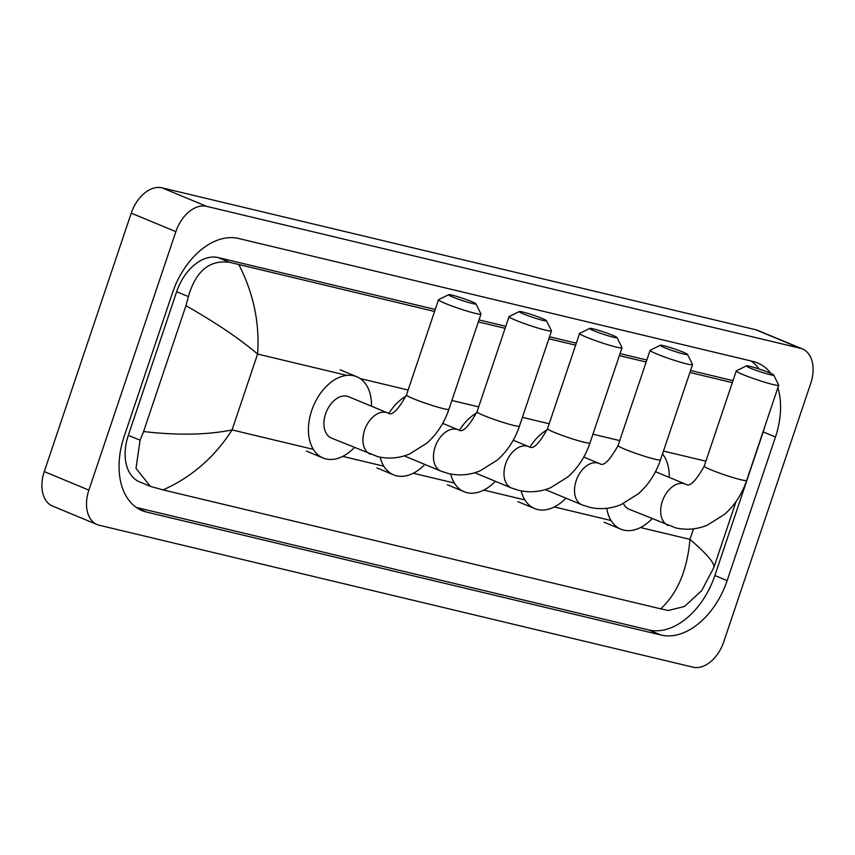 <?xml version="1.0" encoding="UTF-8"?>
<svg xmlns="http://www.w3.org/2000/svg" width="855" height="855" viewBox="0 0 855 855"><rect width="100%" height="100%" fill="white"/><g stroke="black" fill="none" stroke-linecap="round" stroke-linejoin="round"><path stroke-width="1.28" d="M723.747 641.859A31.998 20.99 -67.5 0 1 693.01 667.178L99.266 525.259A31.998 20.99 -67.5 0 1 97.171 524.575A31.998 20.99 -67.5 0 1 88.877 490.118L175.863 231.652A31.998 20.99 -67.5 0 1 206.6 206.344L800.333 348.263A31.998 20.99 -67.5 0 1 802.428 348.936A31.998 20.99 -67.5 0 1 810.722 383.403L723.747 641.859M97.171 524.575L52.572 506.064A31.998 20.99 -67.5 0 1 44.278 471.597L131.253 213.141A31.998 20.99 -67.5 0 1 161.99 187.822L755.735 329.741A31.998 20.99 -67.5 0 1 757.829 330.425L802.428 348.936M770.836 373.389A68.785 45.133 112.5 0 0 757.626 362.926A68.785 45.133 112.5 0 0 753.127 361.473L238.545 238.47A68.785 45.133 112.5 0 0 172.464 292.902L124.146 436.488A68.785 45.133 112.5 0 0 141.983 510.585A68.785 45.133 112.5 0 0 146.483 512.049L661.054 635.041A68.785 45.133 112.5 0 0 727.135 580.62L775.464 437.033A68.785 45.133 112.5 0 0 777.89 387.668M136.276 507.443L648.785 629.953A68.785 45.133 112.5 0 0 714.866 575.522L763.194 431.935A68.785 45.133 112.5 0 0 765.033 425.854M759.09 368.997A68.785 45.133 112.5 0 0 751.064 360.981M732.992 380.625A43.188 28.333 112.5 0 0 732.714 380.56L690.584 370.493M646.84 360.03L620.046 353.628M576.313 343.176L549.519 336.774M505.775 326.321L478.992 319.909M435.248 309.457L218.143 257.569A43.188 28.333 112.5 0 0 176.654 291.737L128.325 435.323A43.188 28.333 112.5 0 0 139.525 481.857L150.352 486.345L135.998 468.369L140.092 440.207L143.576 431.54C177.626 435.494 207.113 434.949 232.068 429.926C214.691 457.136 191.702 477.122 163.091 489.894L660.723 608.835C677.534 593.242 687.281 570.093 689.953 539.377C707.566 554.542 715.475 564.022 713.679 567.806M238.887 264.687C253.55 293.34 259.792 323.137 257.601 354.045C239.624 338.73 215.738 322.613 185.93 305.705L188.41 296.621C195.71 271.142 209.411 259.706 229.514 262.282L434.575 311.455M478.319 321.918L505.102 328.32M548.846 338.772L575.639 345.174M619.383 355.627L646.166 362.028M689.91 372.491L732.318 382.623M736.048 501.522L713.893 567.378L701.763 590.527L684.513 606.473L668.3 610.491L660.723 608.835M163.091 489.894L150.352 486.345M185.93 305.705L143.576 431.54M472.323 303.504A14.396 1.133 18.6 0 0 475.914 303.835A14.396 1.133 18.6 0 0 466.916 299.763A14.396 1.133 18.6 0 0 452.252 295.178A14.396 1.133 18.6 0 0 448.715 294.676A14.396 1.133 18.6 0 0 456.656 298.545A14.396 1.133 18.6 0 0 472.323 303.504M475.914 303.835L480.948 313.892A22.401 1.763 -161.4 0 1 480.97 314.041A22.401 1.763 -161.4 0 1 475.359 313.379A22.401 1.763 -161.4 0 1 451.75 305.951A22.401 1.763 -161.4 0 1 438.519 299.752A22.401 1.763 -161.4 0 1 438.626 299.645L448.715 294.676M370.397 454.262A22.401 14.695 112.5 0 1 364.593 430.14A22.401 14.695 112.5 0 1 386.107 412.42A22.401 14.695 112.5 0 1 387.572 412.89L348.541 396.688A22.401 14.695 112.5 0 0 325.563 413.938A22.401 14.695 112.5 0 0 331.366 438.059L377.878 456.698C388.598 459.146 399.157 458.248 409.577 454.005L426.987 443.061C437.023 434.041 444.333 422.776 448.928 409.267L480.97 314.041M354.312 447.582A43.99 28.867 -67.5 0 1 323.094 458.002A43.99 28.867 -67.5 0 1 311.68 410.614A43.99 28.867 -67.5 0 1 356.824 376.745A43.99 28.867 -67.5 0 1 371.487 406.211M542.85 320.369A14.396 1.133 18.6 0 0 546.441 320.689A14.396 1.133 18.6 0 0 537.442 316.617A14.396 1.133 18.6 0 0 522.779 312.032A14.396 1.133 18.6 0 0 519.241 311.541A14.396 1.133 18.6 0 0 527.182 315.41A14.396 1.133 18.6 0 0 542.85 320.369M546.441 320.689L551.475 330.746A22.401 1.763 -161.4 0 1 551.496 330.896A22.401 1.763 -161.4 0 1 545.885 330.233A22.401 1.763 -161.4 0 1 522.287 322.816A22.401 1.763 -161.4 0 1 509.046 316.617A22.401 1.763 -161.4 0 1 509.153 316.5L519.241 311.541M424.839 464.447A43.99 28.867 -67.5 0 1 393.621 474.867A43.99 28.867 -67.5 0 1 380.154 457.179M388.972 413.243A43.99 28.867 -67.5 0 1 406.072 396.111M613.377 337.223A14.396 1.133 18.6 0 0 616.979 337.554A14.396 1.133 18.6 0 0 607.969 333.482A14.396 1.133 18.6 0 0 593.306 328.886A14.396 1.133 18.6 0 0 589.768 328.395A14.396 1.133 18.6 0 0 597.709 332.264A14.396 1.133 18.6 0 0 613.377 337.223M616.979 337.554L622.002 347.6A22.401 1.763 -161.4 0 1 622.023 347.761A22.401 1.763 -161.4 0 1 616.412 347.098A22.401 1.763 -161.4 0 1 592.814 339.67A22.401 1.763 -161.4 0 1 579.572 333.471A22.401 1.763 -161.4 0 1 579.69 333.365L589.768 328.395M495.376 481.301A43.99 28.867 -67.5 0 1 464.147 491.721A43.99 28.867 -67.5 0 1 450.681 474.033M459.498 430.097A43.99 28.867 -67.5 0 1 476.598 412.965M683.904 354.077A14.396 1.133 18.6 0 0 687.505 354.408A14.396 1.133 18.6 0 0 678.507 350.336A14.396 1.133 18.6 0 0 663.833 345.751A14.396 1.133 18.6 0 0 660.295 345.249A14.396 1.133 18.6 0 0 668.236 349.129A14.396 1.133 18.6 0 0 683.904 354.077M687.505 354.408L692.539 364.465A22.401 1.763 -161.4 0 1 692.561 364.615A22.401 1.763 -161.4 0 1 686.939 363.952A22.401 1.763 -161.4 0 1 663.341 356.524A22.401 1.763 -161.4 0 1 650.099 350.326A22.401 1.763 -161.4 0 1 650.217 350.219L660.295 345.249M565.903 498.155A43.99 28.867 -67.5 0 1 534.674 508.575A43.99 28.867 -67.5 0 1 521.208 490.898M530.025 446.951A43.99 28.867 -67.5 0 1 547.125 429.83M770.066 374.672A14.396 1.133 18.6 0 0 773.657 375.003A14.396 1.133 18.6 0 0 764.659 370.931A14.396 1.133 18.6 0 0 749.995 366.346A14.396 1.133 18.6 0 0 746.458 365.844A14.396 1.133 18.6 0 0 754.399 369.713A14.396 1.133 18.6 0 0 770.066 374.672M773.657 375.003L778.691 385.049A22.401 1.763 -161.4 0 1 778.713 385.21A22.401 1.763 -161.4 0 1 773.102 384.547A22.401 1.763 -161.4 0 1 749.493 377.119A22.401 1.763 -161.4 0 1 736.262 370.92A22.401 1.763 -161.4 0 1 736.369 370.814L746.458 365.844M623.455 503.584A22.401 14.695 112.5 0 0 629.109 509.227L675.621 527.856C686.341 530.314 696.9 529.416 707.32 525.173L724.73 514.229C734.766 505.209 742.076 493.944 746.672 480.435L778.713 385.21M652.055 518.75A43.99 28.867 -67.5 0 1 620.837 529.17A43.99 28.867 -67.5 0 1 606.729 508.308M662.497 453.93A43.99 28.867 -67.5 0 1 669.23 477.379M346.884 375.388L257.601 354.045L232.068 429.926L313.293 449.345M693.501 528.828L689.953 539.377L640.481 527.546M611.036 520.513L554.329 506.951M524.885 499.919L483.791 490.097M454.347 483.054L413.264 473.243M383.82 466.199L342.737 456.378M705.877 461.198L663.469 451.055M619.725 440.603L592.932 434.201M549.199 423.749L522.405 417.347M478.661 406.884L451.878 400.482M408.134 390.03L360.222 378.573M800.333 348.263L755.735 329.741M206.6 206.344L161.99 187.822M175.863 231.652L131.253 213.141M88.877 490.118L44.278 471.597M648.785 629.953L661.054 635.041M714.866 575.522L727.135 580.62M137.762 508.426L146.483 512.049M763.194 431.935L775.464 437.033M176.654 291.737L188.41 296.621M218.143 257.569L229.514 262.282M128.325 435.323L140.092 440.207M387.572 412.89L388.298 413.125C392.018 416.011 398.077 409.962 406.467 394.978A22.401 1.763 18.6 0 0 419.709 401.177A22.401 1.763 18.6 0 0 443.307 408.605A22.401 1.763 18.6 0 0 448.928 409.267M442.698 423.353L458.098 429.755A22.401 14.695 112.5 0 0 456.634 429.274A22.401 14.695 112.5 0 0 435.12 446.994A22.401 14.695 112.5 0 0 440.924 471.116L448.415 473.552C459.124 476 469.694 475.102 480.104 470.859L497.514 459.915C507.549 450.895 514.87 439.63 519.455 426.121L551.496 330.896M458.098 429.755L458.825 429.99C462.544 432.876 468.604 426.827 477.005 411.832A22.401 1.763 18.6 0 0 490.236 418.031A22.401 1.763 18.6 0 0 513.834 425.459A22.401 1.763 18.6 0 0 519.455 426.121M513.224 440.218L528.625 446.609A22.401 14.695 112.5 0 0 527.161 446.128A22.401 14.695 112.5 0 0 505.647 463.848A22.401 14.695 112.5 0 0 511.461 487.981L518.942 490.407C529.651 492.854 540.221 491.967 550.631 487.724L568.051 476.78C578.087 467.76 585.397 456.495 589.982 442.976L622.023 347.761M528.625 446.609L529.352 446.844C533.082 449.73 539.131 443.681 547.531 428.697A22.401 1.763 18.6 0 0 560.762 434.896A22.401 1.763 18.6 0 0 584.371 442.313A22.401 1.763 18.6 0 0 589.982 442.976M583.762 457.072L599.163 463.463A22.401 14.695 112.5 0 0 597.698 462.993A22.401 14.695 112.5 0 0 576.174 480.713A22.401 14.695 112.5 0 0 581.988 504.835L589.469 507.272C600.178 509.719 610.748 508.821 621.158 504.578L638.578 493.634C648.614 484.614 655.924 473.349 660.509 459.84L692.561 364.615M599.163 463.463L599.879 463.699C603.609 466.595 609.668 460.535 618.058 445.551A22.401 1.763 18.6 0 0 631.3 451.75A22.401 1.763 18.6 0 0 654.898 459.178A22.401 1.763 18.6 0 0 660.509 459.84M655.496 471.682L685.315 484.058A22.401 14.695 112.5 0 0 683.85 483.588A22.401 14.695 112.5 0 0 662.336 501.308A22.401 14.695 112.5 0 0 668.14 525.43M685.315 484.058L686.041 484.293C689.761 487.179 695.82 481.13 704.21 466.146A22.401 1.763 18.6 0 0 717.452 472.345A22.401 1.763 18.6 0 0 741.05 479.773A22.401 1.763 18.6 0 0 746.672 480.435M323.094 458.002L306.368 451.066M356.824 376.745L340.098 369.798M406.467 394.978L438.519 299.752M404.233 455.886L440.924 471.116M393.621 474.867L376.895 467.92M477.005 411.832L509.046 316.617M474.76 472.74L511.461 487.981M464.147 491.721L447.422 484.774M547.531 428.697L579.572 333.471M545.287 489.605L581.988 504.835M534.674 508.575L517.948 501.639M618.058 445.551L650.099 350.326M620.837 529.17L604.111 522.234M704.21 466.146L736.262 370.92"/></g></svg>
